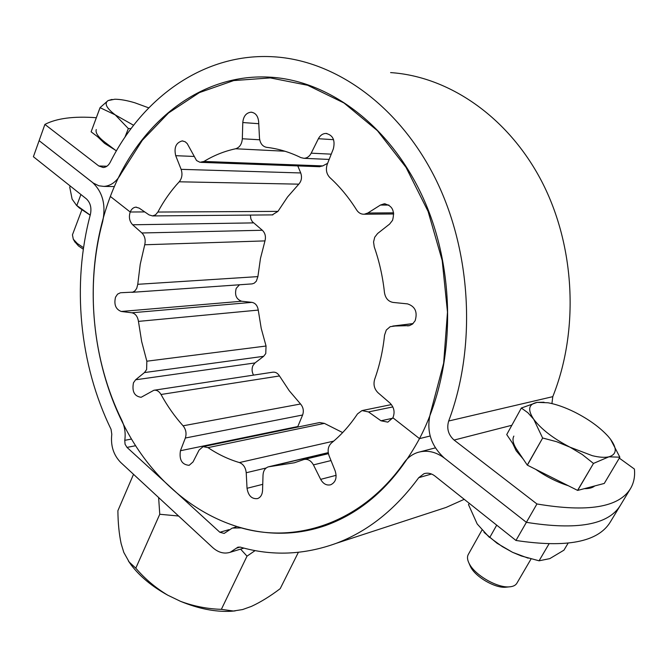 <?xml version="1.0" encoding="UTF-8"?>
<svg xmlns="http://www.w3.org/2000/svg" width="668" height="668" viewBox="0 0 668 668"><rect width="100%" height="100%" fill="white"/><g stroke="black" fill="none" stroke-linecap="round" stroke-linejoin="round"><path stroke-width="1" d="M536.938 503.964L454.098 440.062C448.303 434.851 446.5 428.497 448.687 421.007C476.676 346.742 471.608 251.009 435.118 178.03C398.479 105.035 335.052 60.554 274.13 56.822C204.851 52.304 142.944 97.01 110.22 162.274C108.441 165.581 106.103 167.334 103.189 167.509L98.806 165.99L44.898 124.415L39.12 140.656L93.311 183.074L98.856 185.796L103.899 186.405C111.005 185.888 116.766 181.571 121.175 173.471L142.267 140.347L168.57 112.942L199.373 92.602L233.708 80.578L270.306 77.897L307.656 85.279L343.995 102.981L377.42 130.677L406.035 167.376L428.096 211.43L442.208 260.57L447.485 312.098L443.652 363.125L431.06 410.845C425.7 429.374 430.159 445.139 444.445 458.148L526.384 522.334L536.938 503.964C587.715 512.515 618.894 507.404 630.483 488.634L610.185 522.217C597.952 542.04 566.548 548.119 515.963 540.462L526.384 522.334C577.06 530.425 608.364 524.823 620.271 505.526C608.364 524.823 577.06 530.425 526.384 522.334L444.445 458.148C435.77 451.677 426.877 449.773 417.776 452.436C412.214 454.265 407.639 457.68 404.056 462.69C362.457 521.984 297.686 544.019 241.273 527.904L232.305 528.054L224.156 533.423L219.847 532.254L126.995 447.393L125.066 444.237L124.766 440.329C125.793 433.323 124.782 426.593 121.726 420.13C92.326 360.378 85.112 286.054 102.697 221.434C106.07 205.009 102.688 192.033 92.568 182.514L39.12 140.656L33.4 156.729L86.397 198.872C90.397 202.68 91.741 207.84 90.414 214.353C71.626 284.384 79.425 364.511 111.047 429.274L111.798 434.284C110.504 445.581 113.451 454.95 120.649 462.398L212.674 547.551C218.344 552.586 224.197 554.156 230.235 552.269L243.912 548.111M515.963 540.462L434.901 476.008C431.353 473.32 427.704 472.56 423.955 473.729L418.727 477.687C395.306 509.542 367.801 531.427 336.213 543.326C303.982 554.974 272.001 556.235 240.271 547.117L237.933 547.159L230.235 552.269M464.218 499.322L446.099 507.43L433.423 511.563M158.625 497.543L159.761 514.268L178.59 516.013M128.39 560.978L131.195 564.994C139.904 576.459 152.079 586.521 167.726 595.171C155.527 587.815 144.889 578.814 135.796 568.167L129.2 562.047L123.814 552.436L121.167 543.76C119.088 533.982 118.002 522.96 117.894 510.694L133.525 474.313M159.761 514.268L135.796 568.167M298.362 552.336L280.201 588.658C270.323 596.157 260.729 602.077 251.418 606.394L242.576 609.558L233.357 611.011L221.359 609.341C207.464 608.932 193.854 606.268 180.535 601.342C198.521 608.748 215.305 612.063 230.903 611.278L235.219 610.894M240.58 549.121L247.018 556.152L255.101 550.599M247.018 556.152L221.359 609.341M167.726 595.171L180.535 601.342M551.935 403.581L552.778 396.658C579.365 330.359 575.206 245.841 541.581 181.137C507.814 116.441 448.554 76.444 390.605 72.595M44.898 124.415C56.68 118.294 73.814 116.065 96.309 117.718M630.483 488.634C633.84 482.947 635.151 476.426 634.408 469.053L619.311 458.123M413.049 323.596L390.187 326.677L386.296 330.042L384.559 335.127C382.939 350.65 379.641 365.388 374.656 379.341C373.17 384.568 374.305 389.06 378.071 392.792L389.962 403.054C394.137 407.355 395.122 412.256 392.901 417.776L419.504 438.617C454.666 371.742 457.346 276.243 424.639 201.302C391.882 126.302 328.798 79.609 268.352 77.087C198.187 73.689 137.065 125.384 110.354 196.45L130.21 212.006L144.739 211.923L130.21 212.006C128.632 217.083 129.45 221.342 132.656 224.782L141.892 232.973L262.332 230.26C265.179 233.032 266.064 236.572 264.971 240.897L144.722 244.764C145.808 239.971 144.864 236.046 141.892 232.973M393.093 326.059L409.459 325.633L412.498 324.08L415.129 320.765C417.725 312.039 415.195 306.412 407.522 303.882L393.051 302.42C388.275 301.51 385.411 298.22 384.459 292.542C382.764 276.777 379.366 261.572 374.255 246.909L373.554 241.983L374.731 237.198L377.62 233.499L389.603 224.081L392.55 220.323C395.072 210.829 392.275 205.335 384.142 203.823L380.434 205.059L367.817 213.025L393.627 212.825M157.865 212.048L277.946 211.38L287.566 196.951L298.788 184.159L179.216 181.796C170.975 190.689 163.852 200.776 157.865 212.048L155.552 214.812L152.605 215.931L149.098 214.912L139.228 208.149L135.846 207.155C133.349 207.414 131.471 209.034 130.21 212.006L110.354 196.45C80.92 274.072 89.971 370.648 132.798 441.239C175.601 511.446 252.746 550.85 325.583 525.532C364.194 511.596 395.498 482.622 419.504 438.617L430.15 436.004L419.504 438.617L392.901 417.776L387.832 422.134L380.994 420.79L368.502 411.931L361.972 410.586L357.497 413.909C349.865 425.349 341.173 435.06 331.42 443.018C328.088 446.241 327.303 450.474 329.057 455.718L335.194 470.998C337.173 477.712 335.678 482.304 330.71 484.768C326.594 485.711 323.245 483.908 320.657 479.357L313.434 464.886C310.946 460.502 307.748 458.724 303.823 459.534L294.446 462.765L268.311 466.857C265.087 468.026 263.326 470.765 263.025 475.073L262.549 490.579C262.257 494.763 260.578 497.435 257.522 498.604C251.786 499.196 248.287 495.756 247.035 488.291L246.216 472.744C245.64 467.508 243.369 464.118 239.394 462.565C228.406 459.3 217.943 454.324 208.024 447.627L203.097 446.625L199.064 450.107L193.035 461.93L189.161 465.32C181.955 464.719 179.049 459.86 180.444 450.725L185.337 438.024C186.731 433.549 185.98 429.474 183.082 425.808C174.69 416.465 167.334 406.027 161.021 394.487C159.101 391.264 156.729 389.861 153.891 390.262L141.132 397.293C134.377 396.333 131.821 391.49 133.475 382.764L135.596 379.791L144.455 372.569L146.618 369.563L146.843 361.204L141.666 341.565L138.451 321.383C137.641 316.448 135.454 313.584 131.872 312.783L251.953 302.362C255.418 303.072 257.514 305.652 258.257 310.094L138.451 321.383M277.946 211.38L272.26 214.887M297.794 165.914L300.717 172.954C302.186 177.254 301.544 180.986 298.788 184.159M179.216 181.796C182.047 178.264 182.681 174.114 181.12 169.338L300.717 172.954M284.935 151.227L235.595 148.772C224.431 151.168 213.885 155.393 203.957 161.447L199.932 162.282L196.551 160.529L187.232 143.612L185.145 141.741L182.214 140.923C176.018 142.635 173.855 147.553 175.709 155.686L181.12 169.338M203.957 161.447L322.736 165.914L327.612 163.326M235.595 148.772C239.62 147.519 241.858 144.188 242.325 138.76L259.71 139.787M367.817 213.025L364.269 214.228C361.146 214.361 358.599 212.95 356.645 209.994C348.813 197.528 339.878 186.714 329.842 177.563C326.41 173.914 325.558 169.447 327.287 164.161L333.365 148.805C335.369 140.138 332.881 135.011 325.901 133.433C322.694 133.575 320.189 135.337 318.385 138.719L311.204 153.172C309.484 156.412 307.105 158.132 304.065 158.324L300.892 157.615C289.661 152.112 278.23 148.688 266.607 147.336C262.432 146.451 260.052 143.294 259.476 137.875L258.641 121.568C257.982 115.856 255.452 112.733 251.068 112.191C246.2 112.767 243.436 116.215 242.785 122.536L242.325 138.76M322.736 165.914L319.204 166.699M120.992 292.726L132.807 292.133L134.852 290.947L136.723 288.376L137.758 284.309L140.238 264.219L144.722 244.764M137.758 284.309L257.898 276.61L256.337 281.178L254.266 283.157L252.17 283.883L131.83 292.342M120.457 292.759L117.576 294.129L115.522 297.185C113.802 304.558 115.714 309.317 121.25 311.472L131.872 312.783M239.486 284.777L236.213 288.351C234.485 295.031 236.305 299.322 241.657 301.243L251.953 302.362M146.843 361.204L266.048 346.024L265.755 353.581L263.643 356.311L144.455 372.569M263.643 356.311L255.001 362.933L252.913 365.63C251.636 368.811 251.844 371.976 253.539 375.115M342.659 432.588L324.381 423.378L208.024 447.627M203.606 446.525L319.655 422.543L324.381 423.378M183.082 425.808L300.542 403.998C303.305 407.28 303.998 410.945 302.612 415.003L297.577 427.102M300.542 403.998L289.252 390.747L279.483 375.959L161.021 394.487M154.383 390.187L272.627 372.218C275.375 371.825 277.663 373.07 279.483 375.959M266.048 346.024L261.205 328.314L258.257 310.094M262.332 230.26L252.279 221.642L250.884 218.92L250.366 215.079M257.898 276.61L260.462 258.466L264.971 240.897M131.062 128.607L128.365 128.54L125.192 136.857M124.908 137.274L128.365 128.54M128.264 128.49L115.23 114.879L133.6 125.275M91.14 131.755L100.05 107.64L108.082 100.576C104.024 103.34 106.404 108.107 115.23 114.879L100.075 107.682L91.115 131.821L116.382 150.918M148.755 107.874L134.894 102.805C126.912 100.417 120.207 99.231 114.771 99.24L108.082 100.576L112.065 99.415M97.653 136.765L104.525 143.328L115.355 150.141M96.25 129.542C95.24 132.765 98.129 137.007 104.926 142.259M81.847 209.894L72.436 234.852L73.305 239.211L77.296 243.511L83.542 247.686M74.582 241.474L78.457 245.916L83.316 249.231M592.324 455.685C599.271 457.371 604.799 457.747 608.907 456.82L593.51 463.408L577.686 490.404L604.264 483.448L619.862 457.196L608.907 456.82C616.923 454.39 617.315 448.345 610.084 438.692L608.089 436.296C599.856 427.311 588.717 419.253 574.68 412.131C565.003 407.355 556.135 404.232 548.069 402.779L537.197 402.361C528.53 404.056 527.369 409.693 533.715 419.262C541.247 429.24 553.338 438.542 570.004 447.184L592.324 455.685M593.393 463.383L582.296 454.541L570.004 447.184L556.636 441.707L542.675 438.008L527.369 465.162L577.57 490.379L593.51 463.408M542.566 437.924L533.715 419.262L527.845 412.715L521.349 408.023L506.728 434.567L527.261 465.078L542.675 438.008M544.053 402.245L537.197 402.361L521.349 408.023M610.594 439.352L619.862 457.196M512.69 443.427L516.172 450.75L523.194 459.033M535.678 469.337C546.24 476.66 557.104 482.121 568.293 485.72M584.283 488.675C589.059 488.734 592.549 487.824 594.737 485.945M513.851 436.087C512.089 439.394 513.082 443.894 516.823 449.572M481.929 530.141L468.26 554.524C467.049 556.745 467.274 559.592 468.936 563.049L469.412 563.959C475.165 575.215 497.101 587.907 509.158 586.863C512.982 586.638 515.554 585.427 516.873 583.239L531.052 558.957M469.763 564.961L470.806 567.241C475.85 577.102 494.955 588.157 505.501 587.247L507.095 587.08M90.205 215.113L76.469 205.268L72.127 199.173L69.739 187.174L70.182 185.971M76.319 205.159L79.4 207.99L90.188 215.179M80.92 194.522L76.803 205.51M484.016 532.338L497.084 543.293L512.565 552.319L502.269 546.566L492.842 539.761L487.874 535.769L477.194 523.962L468.502 504.624L469.228 503.305M496.708 525.157L489.853 537.297M568.092 543.193L563.951 550.165L549.797 558.623L539.068 560.803L521.332 555.968L512.565 552.319L528.179 558.172M548.979 543.927L539.068 560.803M418.727 477.687L431.52 474.021M236.38 548.194L240.088 547.067M219.847 532.254L228.957 529.666M126.995 447.393L135.612 445.723M124.766 440.329L131.479 439.06M454.098 440.062L511.847 425.274M448.687 421.007L552.778 396.658M98.806 165.99L106.897 166.24M388.91 205.059L380.434 205.059M193.929 156.446L175.709 155.686M258.75 123.705L242.785 122.536M311.204 153.172L331.244 154.158M333.582 139.679L318.385 138.719M409.284 325.675L407.547 325.892M241.657 301.243L121.25 311.472M392.65 418.251L380.994 420.79M392.851 406.912L368.502 411.931M336.138 475.324L320.657 479.357M331.011 460.569L313.434 464.886M328.255 452.754L269.822 466.623M262.741 484.333L247.035 488.291M266.123 468.009L246.216 472.744M239.394 462.565L333.674 441.13M297.786 426.535L180.444 450.725M302.612 415.003L185.337 438.024M255.001 362.933L135.596 379.791M253.456 222.887L132.656 224.782M423.955 473.729L424.982 473.437M420.439 451.743L435.294 447.894M336.213 543.326L446.099 507.43M233.549 527.703L236.013 527.01M131.195 564.994L129.2 562.047M230.903 611.278L233.357 611.02M103.899 186.405L114.412 186.564M385.227 203.823L384.142 203.823M136.422 207.147L135.846 207.155M152.605 215.931L272.836 214.887M182.882 140.965L182.214 140.923M251.878 112.257L251.068 112.191M304.065 158.324L329.157 159.427M326.877 133.5L325.901 133.433M364.269 214.228L393.744 213.969M392.734 326.076L413.083 323.562M200.984 162.357L319.88 166.724M362.749 410.428L391.423 404.591M268.87 466.723L328.238 452.637M131.922 292.334L252.17 283.883M304.449 459.384L328.422 453.672M74.966 242.158L73.305 239.211M505.501 587.247L509.158 586.863M470.397 566.447L468.936 563.049M79.4 207.99L76.469 205.268M489.469 537.423L487.874 535.769"/></g></svg>
